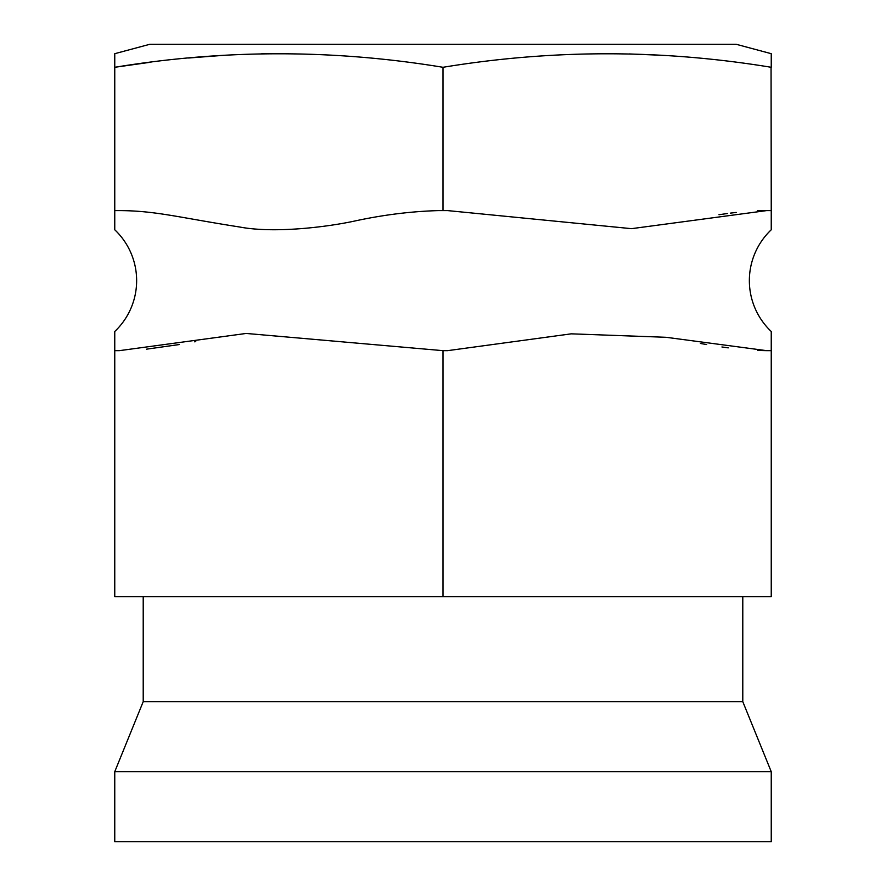 <?xml version="1.0" encoding="UTF-8"?>
<svg xmlns="http://www.w3.org/2000/svg" width="886" height="886" viewBox="0 0 886 886"><rect width="100%" height="100%" fill="white"/><g stroke="black" fill="none" stroke-linecap="round" stroke-linejoin="round"><path stroke-width="1.33" d="M114.759 841.7L771.241 841.7L771.241 771.673L114.759 771.673L114.759 841.7M742.789 596.61L742.789 701.657L143.211 701.657L114.759 771.673M742.789 701.657L771.241 771.673M143.211 596.61L143.211 701.657M443 596.61L443 350.657L246.186 333.446L119.377 350.657L114.759 350.657L114.759 331.486L114.759 596.61L771.241 596.61L771.241 331.486A70.027 70.027 0 0 1 771.241 229.784L771.241 210.602L771.241 229.784M771.241 53.681L771.241 67.292C661.798 49.284 552.388 49.284 443 67.292C333.568 49.284 224.147 49.284 114.759 67.292L114.759 53.681L149.778 44.3L736.222 44.3L771.241 53.681M114.759 331.486A70.027 70.027 0 0 0 114.759 229.784L114.759 210.602L119.377 210.602C155.659 210.735 178.152 217.391 239.707 227.015C273.785 233.494 326.845 227.226 356.272 220.692C384.314 214.711 411.68 211.355 438.382 210.602L447.618 210.602L631.519 228.666L766.623 210.602L771.241 210.602L771.064 67.258M629.237 53.946L660.07 55.198M114.759 210.602L114.759 67.292L151.03 62.164M188.585 58.011L223.726 55.32M261.215 53.847L271.88 53.714M443 210.602L443 67.292M443 350.657L447.618 350.657L571.204 333.834L666.15 337.3L766.623 350.657L771.241 350.657M766.623 210.602L757.419 210.79M736.211 212.43L730.496 213.116M727.34 213.526L718.956 214.722M146.434 349.184L179.404 344.532M194.654 341.83L195.762 341.619M700.416 343.458L706.729 344.565M721.935 346.98L728.248 347.866M757.652 350.479L766.623 350.657"/></g></svg>
